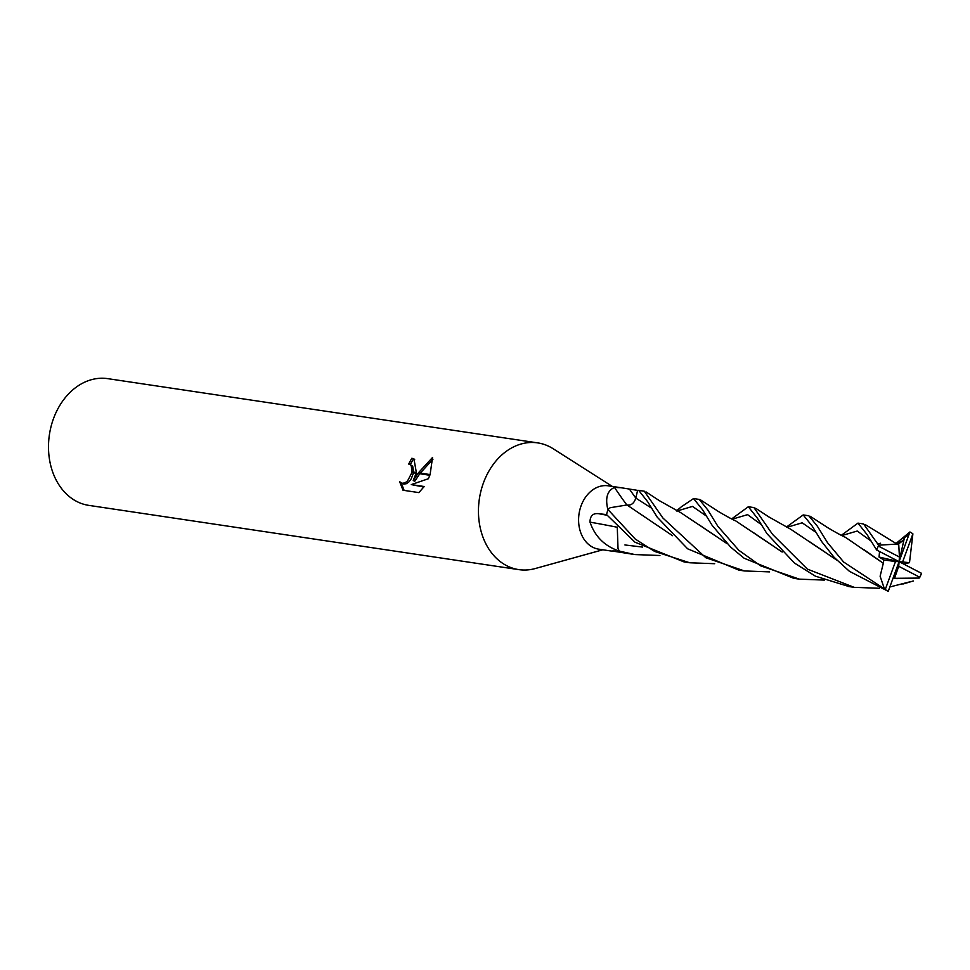 <?xml version="1.0" encoding="UTF-8"?>
<svg xmlns="http://www.w3.org/2000/svg" width="970" height="970" viewBox="0 0 970 970"><rect width="100%" height="100%" fill="white"/><g stroke="black" fill="none" stroke-linecap="round" stroke-linejoin="round"><path stroke-width="1.45" d="M626.765 504.885A470.086 196.922 79.7 0 1 614.495 487.449L620.897 487.704L608.226 485.812A32.034 24.723 98.5 0 0 581.078 505.819A32.034 24.723 98.5 0 0 598.757 549.178L611.427 551.069M615.307 550.96C610.166 550.936 610.191 551.13 615.38 551.518L634.816 554.561L619.333 551.105A32.034 24.723 98.5 0 0 623.104 552.633A32.034 24.723 98.5 0 1 619.442 551.166L618.06 550.669C604.177 545.661 594.816 536.155 590.002 522.151C590.051 515.894 592.9 513.069 598.538 513.676L606.565 514.597L634.974 542.194L684.092 561.933M714.672 563.703L689.779 562.782L654.641 551.433L635.217 539.029L608.032 509.614A32.034 24.723 98.5 0 0 607.96 509.832A32.034 24.723 98.5 0 0 606.541 514.585A32.034 24.723 98.5 0 1 607.96 509.832A32.034 24.723 98.5 0 1 607.984 509.759L607.669 508.716C605.171 497.671 607.45 490.577 614.495 487.449M553.337 448.855A64.069 49.434 98.5 0 0 537.72 442.89A64.069 49.434 98.5 0 0 483.436 482.902A64.069 49.434 98.5 0 0 487.995 547.638A64.069 49.434 98.5 0 0 535.185 568.553L602.843 549.784M537.72 442.89L107.767 378.652A64.069 49.434 98.5 0 0 53.483 418.664A64.069 49.434 98.5 0 0 88.84 505.382L518.78 569.62A64.069 49.434 98.5 0 0 535.464 568.481M612.312 486.419L553.094 448.698A64.069 49.434 98.5 0 0 483.436 482.902A64.069 49.434 98.5 0 0 518.78 569.62M413.232 480.526L417.924 473.469L429.831 475.251L428.376 478.743L411.28 484.588L424.169 486.516L418.894 492.614L402.999 490.238L399.676 481.775L402.332 483.278L404.951 482.866L407.533 480.999L411.911 472.572L416.154 473.214L413.232 480.526L414.736 481.302L419.78 473.748M412.056 471.881L411.195 465.442L410.007 464.448L412.699 466.218L413.644 472.111M410.007 464.448L408.722 464.048A64.069 49.434 -81.5 0 1 411.862 458.252L413.947 458.907L416.348 472.511A16.842 10.355 117.5 0 1 416.154 473.214M401.265 482.975L404.126 490.408M418.397 472.826L432.547 457.452L430.098 474.572L418.397 472.826L417.924 473.469M432.935 459.307L420.277 473.105M414.675 459.356L411.862 458.252M411.911 472.572A10.233 6.293 -62.5 0 0 412.056 471.869L416.348 472.511M413.511 472.814L411.268 478.768L409.037 481.787L406.478 483.666L403.859 484.078L401.034 482.854M413.39 459.053A61.934 47.797 98.5 0 0 410.334 464.618M423.817 487.025L411.28 484.588M637.629 490.383A32.034 24.723 98.5 0 0 637.605 490.383L636.817 493.791L637.629 490.383L638.684 490.359L647.717 501.793L657.236 517.192L687.645 548.814L738.861 570.117L744.475 570.954L705.845 557.738L662.922 518.041L644.274 491.196L638.684 490.359M610.191 507.71A25.487 19.667 98.5 0 0 608.202 509.432A4.329 3.346 -81.5 0 1 608.166 509.48L610.191 507.71L626.972 504.97L672.537 535.695M618.011 548.486A25.487 19.667 98.5 0 0 619.212 550.899A4.329 3.346 -81.5 0 1 619.248 550.936L618.011 548.486L617.272 527.086M620.897 487.704L637.605 490.383M608.202 509.432A467.419 195.807 79.7 0 1 607.669 508.716M617.126 527.231A470.086 168.501 3.4 0 0 590.002 522.151M619.212 550.899A467.419 167.543 3.4 0 0 618.06 550.669M898.074 544.667L898.753 544.764L899.445 557.035L878.359 546.049A32.034 24.723 98.5 0 0 876.674 549.978A32.034 24.723 98.5 0 0 876.662 550.014L899.081 561.654L895.492 561.545L885.27 589.469A32.034 24.723 98.5 0 0 888.241 591.348L899.081 561.654L898.717 566.286L919.803 577.271A32.034 24.723 98.5 0 0 921.488 573.331A32.034 24.723 98.5 0 0 921.5 573.306L899.081 561.654L903.931 563.994L909.496 562.661L912.891 533.852A32.034 24.723 98.5 0 0 909.921 531.972L908.89 534.749L904.476 537.55L902.949 540.666L897.699 544.57M878.359 546.049L878.59 545.188L863.603 523.97L857.965 523.121L867.083 534.591L876.625 549.978M841.329 535.294L857.965 523.121M769.586 571.888L744.475 570.954M901.045 539.296L909.921 531.972M681.376 506.813L693.526 498.556L702.522 509.699L712.174 525.4L730.701 547.165L744.148 558.247L793.727 578.314L798.759 579.066M824.342 580.084L799.45 579.163L760.577 565.825L738.788 550.232L717.848 526.274L707.7 509.82L699.249 499.417L693.526 498.556M786.379 527.098L803.196 514.937L812.157 526.031L821.845 541.793L834.091 557.289L849.417 571.306L888.241 591.348M885.27 589.469L843.621 562.006L827.495 542.654L817.358 526.213L808.798 515.773M659.927 555.507L634.816 554.561M731.659 518.914L748.331 506.74L757.412 518.21L766.894 533.573L794.43 563.036L815.418 576.18L849.029 586.571M919.803 577.271L919.172 578.071L893.006 578.338M909.909 581.83L889.854 586.971M879.256 588.281L854.134 587.335L807.343 569.087L772.593 534.434L753.945 507.589L748.331 506.74M896.389 544.121L878.59 545.188M880.53 543.261L877.789 543.879L880.566 543.236M727.063 543.649L699.273 524.928M727.124 543.697L680.964 512.803L659.418 500.702L645.996 491.875M898.753 544.764L896.377 543.988M836.807 560.102L790.647 529.196L768.701 516.84L755.666 508.256M893.261 577.635L897.226 578.654L893.018 578.302M836.758 560.054L808.786 541.187M782.184 552.051L735.854 520.975C731.089 519.083 715.217 509.711 716.672 510.353L700.619 499.938M753.241 532.469L782.135 552.015M626.887 504.982C631.143 505.649 634.113 503.357 635.799 498.071L636.817 493.791M879.535 551.53L879.062 557.059L883.912 559.945L883.197 563.194L863.7 549.469M672.501 535.646L644.698 516.949M883.33 563.194L880.117 576.216L884.446 588.96M883.161 563.194L845.488 537.344C840.02 535.088 824.548 525.873 825.943 526.492L810.277 516.331M908.89 534.749L899.081 561.654L899.445 557.035M904.476 537.55L899.081 561.654L879.062 557.059M883.912 559.945L895.492 561.545M894.667 577.841L898.717 566.286M899.081 561.654L909.496 562.661M902.67 561.775L912.891 533.852M635.799 498.059A467.164 195.697 79.7 0 1 629.469 489.135M607.074 515.264A467.164 167.458 3.4 0 0 598.538 513.676M902.949 540.666L896.268 543.879M705.857 515.676L692.495 506.413L677.193 510.96M815.54 532.081L802.178 522.806L786.864 527.341M761.207 524.54L747.567 514.658L732.18 519.18M642.516 547.08L624.922 544.958M870.878 540.92L857.225 531.039L841.839 535.561M651.537 508.147L635.799 498.071M803.196 514.937L808.907 515.797M684.056 561.921L689.149 562.685M848.495 586.498L854.134 587.335M895.892 543.37L865.337 524.649M901.045 539.284L895.904 543.6M681.74 506.486L676.393 510.972M902.827 584.073L913.34 580.969"/></g></svg>
